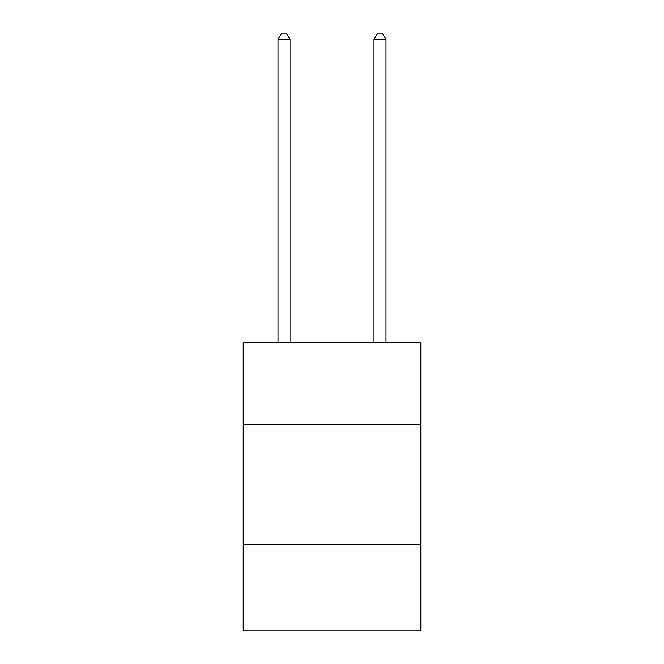 <?xml version="1.0" encoding="UTF-8"?>
<svg xmlns="http://www.w3.org/2000/svg" width="664" height="664" viewBox="0 0 664 664"><rect width="100%" height="100%" fill="white"/><g stroke="black" fill="none" stroke-linecap="round" stroke-linejoin="round"><path stroke-width="1" d="M420.785 424.437L420.785 342.848L243.215 342.848L243.215 424.437L420.785 424.437L420.785 630.8L243.215 630.8L243.215 424.437M420.785 544.414L243.215 544.414M290.01 342.848L290.01 39.442L278.008 39.442L278.008 342.848M278.008 39.442L281.611 33.2L286.408 33.2L290.01 39.442M385.991 342.848L385.991 39.442L373.99 39.442L373.99 342.848M373.99 39.442L377.592 33.2L382.389 33.2L385.991 39.442"/></g></svg>
